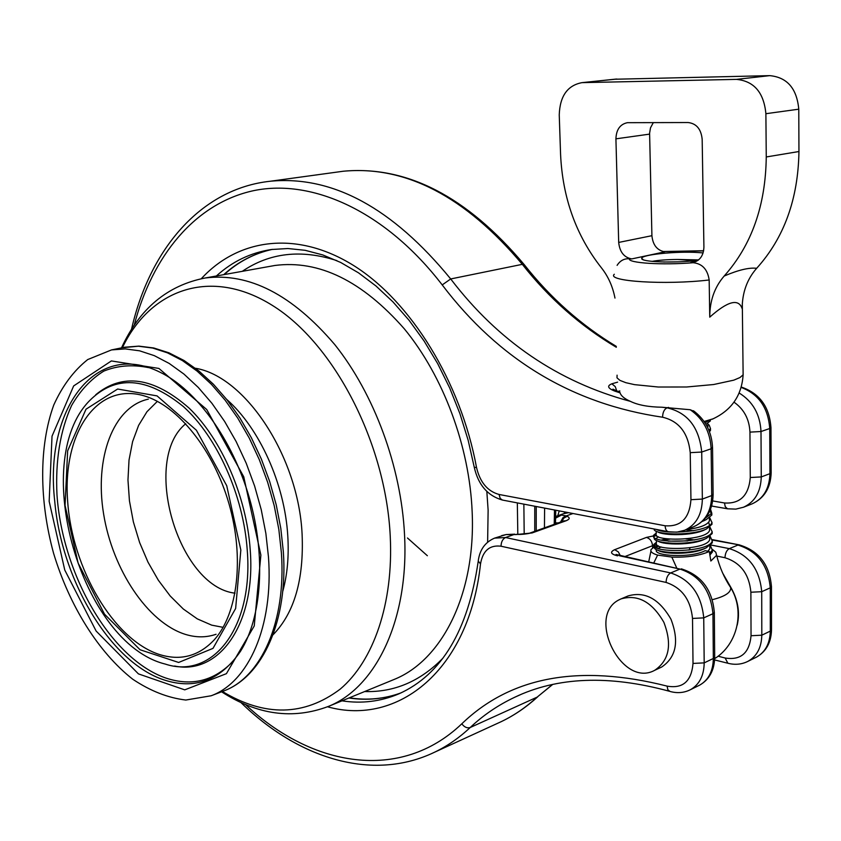 <?xml version="1.0" encoding="UTF-8"?>
<svg xmlns="http://www.w3.org/2000/svg" width="841" height="841" viewBox="0 0 841 841"><rect width="100%" height="100%" fill="white"/><g stroke="black" fill="none" stroke-linecap="round" stroke-linejoin="round"><path stroke-width="1.26" d="M695.202 260.647L677.51 259.47L698.577 259.911M662.151 540.321L669.867 539.155M685.888 538.944L694.582 539.933M710.33 545.336L712.327 550.203L709.604 553.42M661.184 542.371L662.088 542.161M668.175 541.152L687.791 540.9M712.422 549.909L712.359 552.043L709.836 555.113M662.529 531.123L663.854 530.86M685.594 529.893L693.552 530.703M710.119 536.18L712.253 540.973C709.447 553.042 647.98 553.136 654.014 544.264L656.432 542.235M712.338 540.71L712.295 542.813L706.23 547.806C692.542 554.387 659.186 553.756 654.645 548.458L653.993 544.253M654.088 546.03L656.348 544.127M709.878 526.939L712.138 531.743C709.163 543.612 647.885 543.833 653.73 535.097L656.222 533.12M712.169 531.649L712.159 533.593L706.493 538.293C693.026 545.063 658.545 544.505 654.403 539.165L653.814 536.842M653.867 536.768L656.169 534.992M709.751 517.699L711.917 522.471C710.298 531.323 667.092 535.065 656.264 529.409M711.98 522.261L711.938 524.311L706.535 528.926C693.047 535.622 658.514 535.191 654.235 529.977M710.529 509.215L711.78 513.157L705.399 518.119M709.962 510.592L711.843 515.018L706.272 519.601L702.729 520.989M711.885 504.978L711.591 506.04L727.297 508.752M707.849 424.19L709.173 425.104L710.466 428.5L708.942 430.361M710.487 428.458L710.466 430.392L709.489 431.738M709.447 420.164L705.021 422.855M710.393 420.878L705.935 424.337M710.088 554.923L709.93 555.649M705.084 548.353L704.106 548.826C692.185 554.545 663.885 554.524 657.914 550.214M656.453 547.785L658.366 545.914M712.506 549.446L715.828 552.264L716.585 555.302L710.845 561.031L709.352 551.496L705.136 550.687C690.671 558.498 652.153 555.933 656.579 549.772L656.611 549.73M657.998 548.406L661.289 546.986M661.468 540.038L666.924 538.871M709.793 548.742L707.943 551.223M705.347 538.86L704.327 539.354C692.69 545.189 663.623 545.273 657.767 540.994M656.222 538.513L658.272 536.705M661.394 530.913L662.54 530.608M709.362 536.726L709.709 539.512C707.155 550.655 650.976 550.897 656.474 542.929L656.39 540.427M708.658 522.282L709.52 525.341M705.294 529.536L704.359 529.988C692.563 535.822 663.297 535.948 657.452 531.722M709.52 528.243L709.594 530.272C706.871 541.236 650.871 541.593 656.201 533.751L656.243 533.678M705.673 519.875L702.193 521.483M709.352 517.846L709.405 521C707.134 525.131 699.523 527.969 686.529 529.525M707.87 425.378L707.659 427.522M148.331 399.149C112.925 406.823 94.413 458.366 103.601 513.925C112.526 569.494 147.564 622.498 185.23 634.335C196.016 637.678 206.297 637.657 216.063 634.272M158.981 654.361C113.314 639.297 72.189 568.484 67.658 501.362C62.413 434.103 96.231 381.835 143.906 395.775C177.777 405.52 213.435 449.641 228.962 503.675C244.563 557.699 237.793 613.835 214.224 639.864C198.686 656.306 180.268 661.142 158.981 654.361M268.479 557.057L265.872 533.446L261.225 509.635L254.623 486.077L246.213 463.233L236.142 441.557L224.631 421.457L211.921 403.302L198.255 387.417L183.916 374.056L169.178 363.428L154.313 355.648L139.585 350.813L125.256 348.91L111.548 349.909L87.737 359.549C73.745 370.681 62.413 385.861 53.74 405.068C38.875 446.119 39.18 500.731 53.603 553.367C69.393 605.615 98.229 652.143 132.72 679.213C150.318 690.976 168.021 697.925 185.829 700.038L211.186 695.759C248.589 682.083 273.556 626.545 268.479 557.057M544.611 508.09L544.442 527.854M536.232 506.492L536.222 530.797M534.739 531.333L534.75 506.208M327.517 706.787C397.909 726.498 469.183 670.245 480.505 563.933C482.818 550.708 489.651 544.8 501.026 546.219L666.083 582.424C681.841 587.701 690.65 599.707 692.511 618.44L693.016 663.423C691.491 681.326 682.85 688.884 667.081 686.109L667.87 689.809L669.983 691.439C677.299 693.457 684.132 692.868 690.482 689.673C699.397 684.553 703.97 675.628 704.19 662.876L703.738 617.872C701.426 594.44 690.398 579.46 670.655 572.942L505.557 537.525L494.54 538.135L505.861 534.634M555.649 518.119L561.515 515.06L566.245 515.922L573.005 513.515M506.471 534.582L515.943 534.571L532.08 532.952L566.046 520.768C569.809 519.265 570.187 517.772 567.17 516.311L563.785 518.13L561.641 521.683M516.868 534.319L516.595 534.298C520.653 534.971 531.312 533.236 529.809 533.099L532.08 532.952M560.527 522.082L563.039 517.572L565.678 516.048L567.17 516.311M555.491 522.86L558.214 522.913M616.537 391.16L614.508 391.012L620.038 392.852C621.131 395.985 624.579 398.813 630.414 401.357C558.035 381.909 498.135 341.11 450.702 278.949C392.61 208.011 332.573 175.433 270.581 181.204C200.274 188.615 149.435 250.113 131.501 329.399M617.62 382.15L611.87 383.801C606.845 385.819 607.717 388.227 614.508 391.012M619.586 599.58L620.973 598.918C637.793 594.072 652.09 601.872 663.875 622.319C672.306 644.427 669.236 660.427 654.666 670.33C621.552 688.548 585.609 615.265 619.586 599.58M621.573 598.666L628.111 595.933C644.921 591.086 659.197 598.834 670.95 619.186C679.349 641.189 676.269 657.136 661.709 667.018L660.774 667.46M737.21 625.147C740.175 612.301 737.914 599.444 730.398 586.576L722.671 573.099M653.741 563.018L657.578 555.176M690.219 547.764L689.01 550.098M709.352 551.496C699.502 555.722 686.992 557.594 671.843 557.078L657.599 555.092C652.174 553.452 650.03 551.549 651.155 549.383L653.867 547.26M654.824 546.818L657.977 545.704M671.833 557.089L676.669 567.864M694.634 411.617L690.198 409.735L661.983 407.233C648.432 407.002 637.909 405.047 630.414 401.357M617.105 265.357C620.122 260.626 624.222 258.429 629.404 258.765L631.78 258.912C624.064 257.493 619.701 251.995 618.692 242.429L615.917 138.839C616.295 129.577 620.132 124.184 627.428 122.681L688.148 122.534C696.474 123.532 701.152 129.136 702.172 139.343L703.917 247.075C703.56 255.37 700.101 260.458 693.52 262.36L690.661 262.56L693.173 262.718C702.256 263.654 707.586 269.404 709.173 279.979L709.751 317.152C727.801 301.057 738.608 298.229 742.161 308.658C742.225 292.679 747.06 279.223 756.669 268.3C749.131 267.406 738.293 269.993 724.175 276.048C714.556 287.138 709.741 300.847 709.751 317.152M614.971 298.071C612.742 286.518 608.222 276.426 601.41 267.806C576.148 235.711 562.534 197.835 560.569 154.197L559.244 114.87C559.906 96.105 567.507 85.362 582.035 82.639L736.527 79.38C754.072 81.125 763.859 92.563 765.888 113.703L766.256 156.962C765.657 205.488 751.633 245.183 724.175 276.037M614.445 79.254L769.757 75.637C787.176 77.309 796.847 88.494 798.771 109.183L798.95 151.527C798.172 199.044 784.075 237.971 756.669 268.3M653.32 122.597L650.492 127.853L649.599 133.193L651.912 235.69C652.868 245.078 657.178 250.45 664.853 251.827L631.78 258.912M679.234 261.824L663.591 262.014M652.048 261.383C658.24 260.226 666.724 259.585 677.51 259.47M703.097 252.91L698.125 252.531C676.217 251.102 641.178 254.686 641.746 258.355C639.969 262.066 675.502 263.38 698.083 260.3M713.2 418.786L704.106 421.488M185.735 423.748C141.109 459.806 178.008 586.703 235.028 593.178M157.383 401.336L146.965 411.722L138.628 425.336L132.594 441.641L129.02 460.069L127.969 480.022L129.44 500.847L133.372 521.914L139.627 542.571L148.016 562.198L158.308 580.185L170.187 595.975L183.317 609.021L197.288 618.871L211.669 625.136L223.128 627.354M427.354 555.722L407.465 537.988M240.831 550.035L235.638 608.485L212.994 648.369L178.639 662.466L140.048 649.746L104.536 614.203L78.118 563.092L65.051 505.388L67.648 450.839L86.013 409.199L117.635 389.026L157.067 395.901L196.395 430.235L226.723 485.688L240.831 550.035M247.243 550.088C243.448 495.507 217.167 437.047 183.412 406.592C146.607 376.684 115.259 374.781 89.367 400.884C29.204 462.455 81.304 643.333 165.193 664.054C212.079 679.728 253.614 628.458 247.243 550.088M174.581 666.04C219.07 675.397 256.148 624.106 250.197 549.604C246.508 496.463 221.677 439.475 189.13 408.137C153.693 377.094 122.555 372.637 95.706 394.765M49.167 501.352L64.768 570.051L96.126 631.044L138.429 673.883L184.747 689.851L226.418 673.662L254.245 625.946L260.878 555.123L243.753 476.815L206.728 409.525L158.917 368.442L111.369 360.936L73.661 385.924L52.026 436.185L49.167 501.352M54.749 501.362C44.205 411.27 94.045 339.28 159.927 372.174C195.911 389.488 232.442 439.128 249.346 497.893C266.303 556.647 261.719 617.925 240.389 651.46C220.3 680.506 194.786 689.977 163.848 679.864C110.108 662.182 61.488 579.848 54.749 501.362M148.51 367.612C132.5 364.353 117.603 365.52 103.832 371.091C91.028 379.018 80.284 390.487 71.59 405.499C60.174 430.666 55.306 460.469 56.988 494.907C62.423 574.75 110.938 659.092 165.835 678.046C191.927 686.708 214.56 680.895 233.735 660.595M121.871 347.785L138.397 346.208L152.757 348.069L167.496 352.863L182.371 360.558L197.109 371.112L211.448 384.358L225.094 400.127L237.793 418.156L249.272 438.108L259.301 459.649L267.68 482.335L274.229 505.746L278.834 529.409L281.399 552.873C286.318 621.962 261.204 677.268 223.685 690.987L222.749 691.344M226.744 399.454C259.449 428.111 284.773 484.122 287.78 535.896C289.041 556.364 287.338 574.95 282.681 591.654M272.989 634.839C294.329 613.026 304.032 579.46 302.098 534.13C298.45 456.453 245.215 376.316 195.406 368.253M240.042 651.144L240.631 651.071M122.397 347.669C150.434 289.052 211.007 266.891 272.526 305.504C333.961 343.654 385.788 442.85 390.245 536.295C393.577 603.565 373.478 661.005 340.195 689.136C304.211 716.196 264.936 716.974 222.392 691.481M270.382 266.292L274.891 265.472C319.044 259.774 362.177 280.883 404.3 328.81C443.323 376.211 469.488 446.319 472.158 511.822C475.911 593.82 442.124 660.217 394.156 679.444L328.526 706.366C376.074 687.339 409.147 619.323 404.521 534.498C401.136 466.744 374.192 393.893 334.707 344.516C292.121 294.581 248.925 272.41 205.12 278.003C167.391 285.372 139.522 308.658 121.514 347.859M487.622 542.151L488.127 510.256L486.834 491.47M336.863 260.615C301.246 249.125 269.709 252.699 242.271 271.338M364.647 691.544C394.135 692.458 420.206 681.368 442.839 658.272M524.195 534.203L523.859 504.127M517.331 502.886L517.814 534.382M478.151 561.714C468.048 630.592 441.63 674.64 398.907 693.836C380.752 701.531 361.777 703.864 341.982 700.847M348.899 697.998C366.949 700.711 384.369 698.987 401.157 692.826C384.558 698.913 367.286 700.574 349.351 697.82M716.816 556.069L724.984 557.73C740.564 562.65 749.194 574.151 750.887 592.232L751.045 635.733C749.394 653.068 740.763 660.49 725.152 658.019L727.875 663.244C735.066 665.094 741.783 664.443 748.027 661.299C756.9 656.232 761.494 647.538 761.809 635.197L770.293 631.118C769.967 643.397 765.373 652.059 756.511 657.115L755.428 657.651M751.045 635.733L761.809 635.197L761.715 591.696L770.261 587.838L770.293 631.118L771.502 630.056C771.113 642.577 766.119 651.596 756.511 657.115L748.027 661.299M750.887 592.232L761.715 591.696C759.602 569.073 748.795 554.713 729.294 548.637L737.935 545.063C757.405 551.076 768.18 565.331 770.261 587.838L771.47 586.829L771.502 629.488M568.663 519.339L566.466 520.611M561.515 515.06L556.721 516.111L563.365 513.756L568.59 512.663M712.464 540.069L739.123 544.852C758.887 550.739 769.662 564.732 771.47 586.829L771.47 586.303M739.681 544.957L712.464 539.638M552.369 684.616L537.157 697.115C525.982 707.344 514.03 715.512 501.299 721.62L496.894 723.638M552.526 684.585L537.157 697.115L470.214 727.507C483.186 715.249 497.967 705.2 514.545 697.336L520.159 694.824M667.081 686.109C579.302 663.896 510.876 676.469 461.804 723.807C400.337 782.508 311.738 766.929 245.404 704.474M537.82 696.716C526.455 707.102 514.282 715.397 501.299 721.62L434.597 752.201C447.254 746.125 459.133 737.893 470.214 727.507C467.175 728.432 464.369 727.202 461.804 723.807M693.016 663.423L704.19 662.876L713.336 658.482C713.094 671.16 708.521 680.064 699.617 685.163L698.535 685.699M692.511 618.44L703.738 617.872L712.947 613.72L713.336 658.482L714.692 657.273L714.324 612.574L712.947 613.72C710.666 590.414 699.67 575.538 679.97 569.084L670.655 572.942C667.828 574.582 666.293 577.735 666.083 582.424M501.026 546.219C501.162 541.877 502.676 538.976 505.557 537.525L514.219 534.445L515.943 534.571M480.505 563.933L478.235 561.021C479.675 549.814 485.11 542.182 494.54 538.135M624.316 556.795L652.542 545.693L652.574 548.006M725.152 658.019L718.098 656.201M619.47 555.764L679.97 569.084L616.043 554.461L617.914 555.691M681.977 568.989L681.315 568.852C701.352 575.16 712.359 589.741 714.324 612.574L714.314 611.964M714.692 656.611L714.692 657.273C714.408 670.235 709.373 679.528 699.617 685.163L690.482 689.673M653.793 535.854L646.435 537.41C650.061 538.566 652.101 541.32 652.542 545.693L654.014 545.252M654.918 545.084L656.821 544.852M646.435 537.41L614.666 549.688L618.272 551.843L620.521 555.985M724.984 557.73C725.226 553.199 726.656 550.172 729.294 548.637L710.75 544.968M656.674 535.654L654.866 535.759M614.666 549.688C609.757 552.011 610.682 554.061 617.441 555.838M529.746 533.12L563.785 520.915L566.046 520.768M712.537 447.444L711.139 448.789L711.717 495.559L702.351 499.081L701.72 452.048C699.144 427.323 687.602 412.584 667.102 407.843L661.983 407.233M690.198 409.735C703.234 418.776 710.225 431.79 711.139 448.789L701.72 452.048L690.24 452.658L690.945 499.691C689.536 518.256 680.937 526.95 665.136 525.772L499.039 494.466C487.528 491.249 480.032 482.271 476.542 467.554C460.668 381.541 410.85 301.499 353.987 265.745C296.957 229.992 238.434 238.329 201.346 278.665M713.105 494.109L711.717 495.559C711.328 510.992 705.41 521.336 693.972 526.613L693.489 526.802M693.426 410.744C705.504 419.796 711.885 432.19 712.548 447.906L713.115 494.613C712.684 510.193 706.303 520.852 693.972 526.613L684.627 530.272C696.075 524.984 701.983 514.587 702.351 499.081L690.945 499.691M134.203 325.278C152.126 256.127 195.007 203.165 253.866 190.602C312.589 178.492 385.746 211.417 442.219 284.92C499.144 359.937 572.595 404.037 662.582 417.22C678.95 421.089 688.169 432.894 690.24 452.658M216.368 275.985C232.221 261.551 250.544 252.731 271.338 249.514L287.937 248.526L305.157 250.313L322.807 254.949L340.668 262.455L358.497 272.831L376.022 286.024L392.968 301.898L409.073 320.284L424.064 340.962L437.688 363.638L449.704 387.985L459.911 413.635L468.143 440.2L474.261 467.249L476.542 467.554M499.039 494.466L500.195 498.429L502.403 500.048L668.069 531.659M665.136 525.772C665.347 529.409 666.545 531.417 668.721 531.785L676.847 532.153L684.627 530.272M662.582 417.22C662.708 412.353 664.211 409.22 667.102 407.843L668.542 407.391M442.219 284.92L450.702 278.949L522.324 264.337C548.984 298.229 580.322 325.877 616.316 347.27M334.97 172.373L343.233 171.238C405.478 165.372 465.168 196.405 522.324 264.337L524.479 264.957M741.236 387.438C758.656 394.061 768.159 407.748 769.736 428.511L769.935 473.672C769.441 488.568 763.502 498.629 752.138 503.843L751.665 504.032M770.966 427.344L769.736 428.511L761 431.528C760.096 414.35 752.842 401.514 739.218 393.041M771.165 472.4L769.935 473.672L761.263 476.931L761 431.528L749.951 432.116L750.277 477.52L761.263 476.931C760.779 491.911 754.85 502.014 743.476 507.239L752.138 503.843C764.29 498.208 770.64 487.875 771.165 472.831L770.966 427.733C769.483 406.855 759.612 393.304 741.342 387.07M617.672 391.549L619.817 390.918M750.277 477.52C748.742 495.465 740.154 503.948 724.5 502.981L725.226 506.66L727.454 508.794L735.822 509.12L743.476 507.239M724.5 502.981L712.684 500.931M611.87 383.801L615.276 386.66L616.852 391.275M224.221 274.576C238.308 261.719 254.392 253.309 272.495 249.356C254.192 253.341 237.94 261.782 223.717 274.66M734.014 402.177C744.022 409.199 749.331 419.186 749.951 432.116M712.369 599.665C724.963 596.5 731.081 592.506 730.713 587.67L730.398 586.576M766.256 156.962L798.95 151.527M765.888 113.703L798.771 109.183M582.781 82.607L616.873 79.043M736.527 79.38L769.757 75.637M615.917 138.839L649.599 134.118M618.692 242.429L651.912 235.69M690.661 262.56L696.674 261.204M614.308 274.271C605.919 281.304 665.168 285.215 709.173 279.979M743.097 371.953L743.129 374.813L739.964 377.546L733.783 380.164L713.631 384.526L686.603 386.997L658.272 387.018L634.513 384.642L625.872 382.697L619.954 380.395L617 377.84L617.084 375.17M693.173 262.718C662.403 265.336 627.27 263.023 629.404 258.765M663.318 251.617L703.602 250.902M554.503 509.982L554.219 524.342M564.206 513.473L564.658 511.917M559.233 510.886L557.783 515.733M712.39 550.214L712.422 552.053M712.243 540.994L712.274 542.823M712.106 531.848L712.127 533.583M711.949 522.461L711.98 524.311M711.801 513.168L711.833 515.028M710.466 428.5L710.498 430.392M710.34 419.88L710.351 420.878M709.951 555.028L709.962 555.649M709.804 545.756L709.857 548.742M709.657 536.526L709.709 539.523M656.18 531.218L656.243 533.751M709.51 527.223L709.552 530.272M707.838 423.338L707.891 427.039M211.186 695.759L223.685 690.987C262.855 676.521 288.179 620.416 283.333 551.675L280.799 528.348L276.226 504.831L269.709 481.588L261.362 459.07L251.343 437.698L239.864 417.872L227.144 399.959L213.425 384.263L198.97 371.039L184.021 360.495L168.852 352.778L153.724 347.974L138.902 346.124L124.657 347.217L111.548 349.909M328.526 706.366C293.025 719.812 257.378 714.955 221.572 691.796M270.445 266.271L205.12 278.003M563.365 513.756L568.274 512.611M434.597 752.201C372.153 782.246 297.809 758.235 240.852 702.466M514.545 697.336C557.257 676.837 608.831 674.797 669.278 691.228M501.667 535.612L506.198 534.55M714.608 659.933L727.265 663.086M556.721 516.111L555.691 516.511M514.818 534.172L506.24 534.55M474.303 467.449C478.287 484.826 487.559 495.664 502.14 499.975M616.295 346.387C581.057 325.152 550.34 297.851 524.111 264.495C466.902 196.479 406.602 165.393 343.233 171.238L270.581 181.204M614.75 390.949L612.931 389.152L619.954 392.305M661.709 667.018L654.666 670.33M714.671 658.64C737.662 644.238 745.158 611.155 730.713 587.67C724.185 577.872 719.497 567.076 716.627 555.302M648.684 561.946L650.945 551.107M709.173 425.104L707.849 424.442M704.106 520.684L706.272 519.601M704.359 529.988L706.535 528.926M704.327 539.354L706.493 538.293M704.106 548.826L706.23 547.806M582.035 82.639L616.127 79.075M712.222 419.207C731.428 410.471 741.73 395.68 743.129 374.813L742.309 303.612M662.866 251.522L703.633 250.723M643.218 259.722L641.746 258.355M555.449 523.911L555.754 510.214"/></g></svg>
